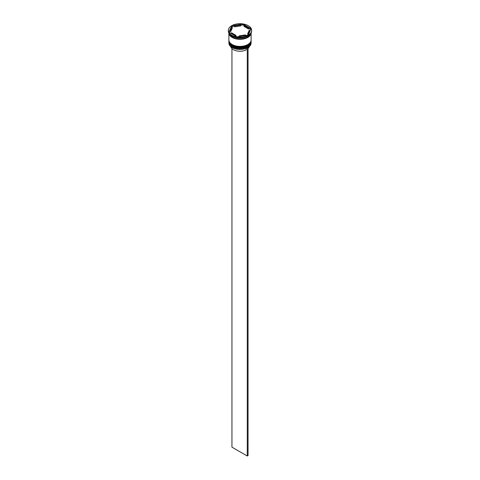 <?xml version="1.0" encoding="UTF-8"?>
<svg xmlns="http://www.w3.org/2000/svg" width="480" height="480" viewBox="0 0 480 480"><rect width="100%" height="100%" fill="white"/><g stroke="black" fill="none" stroke-linecap="round" stroke-linejoin="round"><path stroke-width="0.72" d="M247.818 47.604A10.998 6.348 180 0 1 247.776 47.628A10.998 6.348 180 0 1 232.224 47.628L232.146 47.586A11.112 6.414 0 0 0 247.854 47.586A11.112 6.414 0 0 0 251.112 43.05L251.112 42.234A11.112 6.414 180 0 1 244.254 48.156A11.112 6.414 180 0 1 232.146 46.77A11.112 6.414 180 0 1 228.888 42.234A11.112 6.414 180 0 1 228.9 41.964M251.1 40.602A11.112 6.414 180 0 1 251.112 40.872A11.112 6.414 180 0 1 244.254 46.8A11.112 6.414 180 0 1 232.146 45.408A11.112 6.414 180 0 1 228.888 40.872A11.112 6.414 180 0 1 228.9 40.602M237.438 37.722L236.7 37.608A11.334 6.54 180 0 0 237.438 37.722M247.932 36.018A11.112 6.414 0 0 1 247.854 36.06A11.112 6.414 0 0 1 232.146 36.066A11.112 6.414 0 0 0 232.146 36.066L231.75 35.838A11.664 6.738 0 0 0 248.25 35.838L247.74 36.126A11.334 6.54 180 0 0 248.016 35.97A11.334 6.54 180 0 0 248.13 35.904M248.25 35.838A11.664 6.738 0 0 0 251.664 31.074L251.664 30.438A11.664 6.738 0 0 0 248.25 25.674A11.664 6.738 0 0 0 235.536 24.216A11.664 6.738 0 0 0 228.336 30.438A11.664 6.738 0 0 0 231.75 35.202A11.664 6.738 0 0 0 244.464 36.66A11.664 6.738 0 0 0 251.664 30.438M228.888 40.872L228.888 41.322A11.112 6.414 0 0 0 232.146 45.858A11.112 6.414 0 0 0 244.254 47.25A11.112 6.414 0 0 0 251.112 41.322L251.112 40.872M228.888 33.126L228.888 39.966A11.112 6.414 0 0 0 232.146 44.502A11.112 6.414 0 0 0 244.254 45.888A11.112 6.414 0 0 0 251.112 39.966L251.112 33.126M228.9 33.144A11.112 6.414 0 0 0 232.146 37.422A11.112 6.414 0 0 0 244.044 38.862A11.112 6.414 0 0 0 251.1 33.144M228.99 33.306A11.112 6.414 0 0 0 232.146 36.972A11.112 6.414 0 0 0 243.546 38.514A11.112 6.414 0 0 0 251.01 33.306M250.818 29.43L248.544 28.116A9.444 5.454 0 0 0 246.678 26.586A9.444 5.454 0 0 0 244.026 25.506L243.3 25.086A11.334 6.54 180 0 0 242.562 24.972L242.988 24.732L243.3 25.086M244.026 26.412L244.026 25.506L248.544 28.116L248.544 29.022L244.026 26.412M230.76 46.608A9.33 5.388 0 0 0 233.4 49.668A9.33 5.388 0 0 0 246.192 49.89L246.192 48.384M232.224 47.628L232.146 47.586A11.112 6.414 0 0 1 228.888 43.05L228.888 42.234M239.22 36.534L239.22 35.874A9.444 5.454 0 0 0 245.382 34.92L245.382 35.58M231.456 33.672L231.456 32.766A9.444 5.454 0 0 0 235.974 35.37L235.974 36.276M232.242 27.33A9.444 5.454 0 0 0 230.556 30.438A9.444 5.454 0 0 0 230.586 30.888L230.586 31.8L232.242 28.236L232.242 27.33L230.586 30.888M230.556 30.438L230.556 31.344A9.444 5.454 0 0 0 230.586 31.8M240.78 25.008A9.444 5.454 0 0 0 234.618 25.962L234.618 26.868L240.78 25.914L240.78 25.008L234.618 25.962M239.22 35.874L245.382 34.92M231.456 32.766L235.974 35.37M237.012 36.876L248.166 35.154L251.154 28.716L242.988 24L231.834 25.728L228.846 32.166L237.012 36.876M228.336 30.438L228.336 31.074A11.664 6.738 0 0 0 231.75 35.838L232.146 36.06M231.72 26.88L231.834 26.46L232.26 26.568A11.334 6.54 180 0 0 231.72 26.88L229.182 32.358M231.834 26.46L231.834 25.728M242.562 24.972L240.78 25.248M234.618 26.202L232.26 26.568M242.988 24.732L242.988 24M247.758 33.546L247.758 34.452A9.444 5.454 0 0 0 249.444 31.344L249.444 30.438A9.444 5.454 0 0 0 249.414 29.988L247.758 33.546A9.444 5.454 0 0 0 249.444 30.438M248.052 48.582A9.33 5.388 0 0 0 249.24 46.608M231.948 48.582L231.948 447.156L247.266 456L248.052 455.544L248.052 47.466M247.266 47.904L247.266 456M247.734 46.29A10.776 6.222 180 0 1 232.38 46.362M228.888 41.64A11.112 6.414 0 0 0 228.888 41.688A11.112 6.414 0 0 0 232.146 46.224A11.112 6.414 0 0 0 244.254 47.616A11.112 6.414 0 0 0 251.112 41.688A11.112 6.414 0 0 0 251.112 41.64M251.106 41.46A11.112 6.414 180 0 1 251.112 41.598A11.112 6.414 180 0 1 244.254 47.52A11.112 6.414 180 0 1 232.146 46.134A11.112 6.414 180 0 1 228.888 41.598L228.888 41.688C228.948 43.542 230.058 45.102 232.212 46.374C238.584 50.43 251.556 47.382 251.112 41.688L251.106 41.46M247.734 44.928A10.776 6.222 180 0 1 232.38 45M228.888 40.284A11.112 6.414 0 0 0 228.888 40.326A11.112 6.414 0 0 0 232.146 44.862A11.112 6.414 0 0 0 244.254 46.254A11.112 6.414 0 0 0 251.112 40.326A11.112 6.414 0 0 0 251.112 40.284M251.106 40.098A11.112 6.414 180 0 1 251.112 40.236A11.112 6.414 180 0 1 244.254 46.164A11.112 6.414 180 0 1 232.146 44.772A11.112 6.414 180 0 1 228.888 40.236L228.888 40.326C228.948 42.18 230.058 43.74 232.212 45.012C238.584 49.068 251.556 46.02 251.112 40.326L251.106 40.098M251.034 33.258A11.052 6.384 180 0 1 243.936 38.85A11.052 6.384 180 0 1 232.182 37.404A11.052 6.384 180 0 1 228.966 33.258"/></g></svg>
